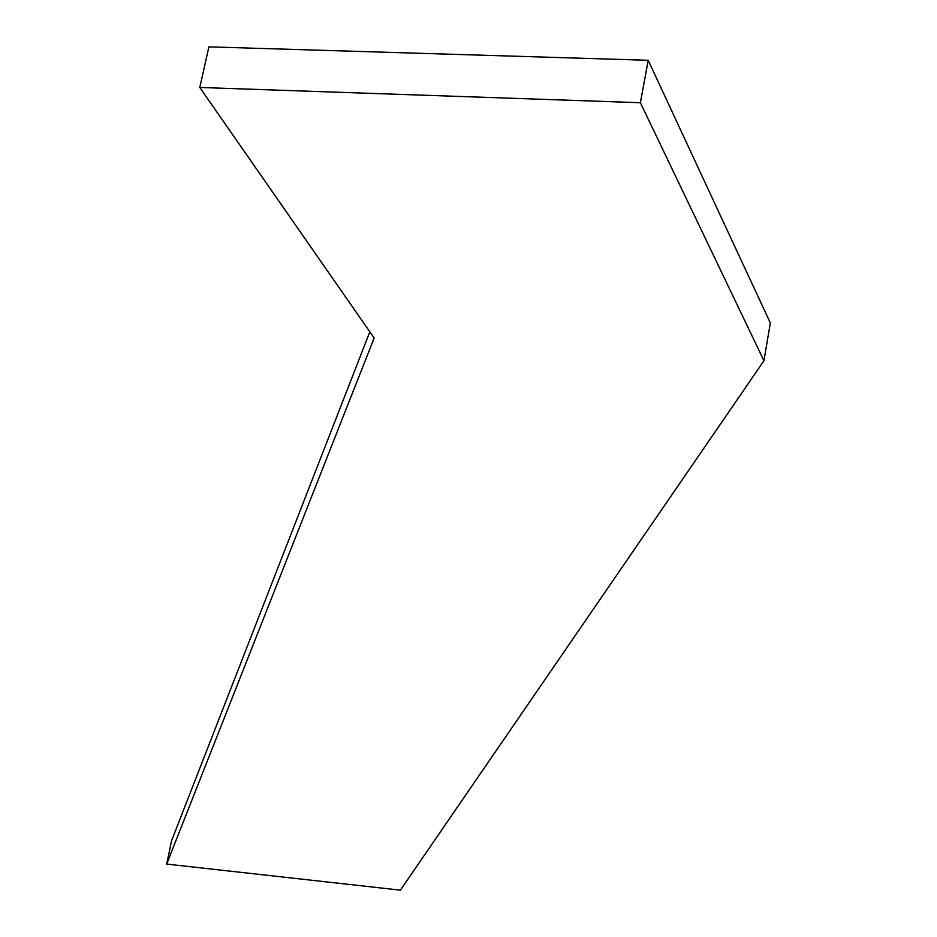 <?xml version="1.0" encoding="UTF-8"?>
<svg xmlns="http://www.w3.org/2000/svg" width="937" height="937" viewBox="0 0 937 937"><rect width="100%" height="100%" fill="white"/><g stroke="black" fill="none" stroke-linecap="round" stroke-linejoin="round"><path stroke-width="1.41" d="M763.948 360.757L770.331 322.972L763.948 360.757L640.393 102.719L199.78 87.457L374.156 338.023L166.669 864.078L400.38 890.15L763.948 360.757L400.38 890.15L166.669 864.078L171.694 840.442L166.669 864.078L374.156 338.023L199.78 87.457L208.904 46.85L199.78 87.457L640.393 102.719L648.205 60.296L640.393 102.719L763.948 360.757M171.694 840.442L369.834 331.815L171.694 840.442M208.904 46.85L648.205 60.296L770.331 322.972L648.205 60.296L208.904 46.85"/></g></svg>
